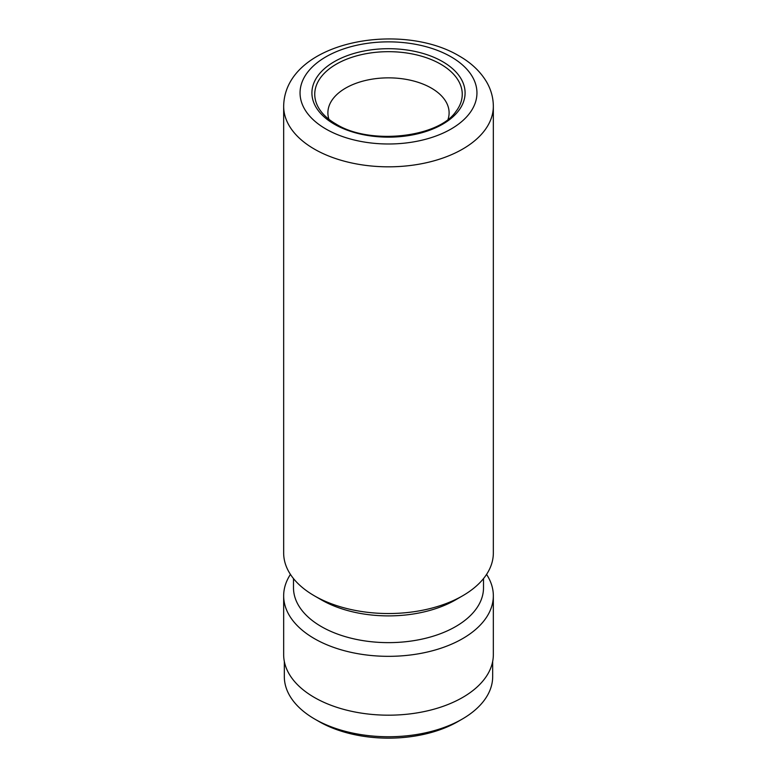 <?xml version="1.0" encoding="UTF-8"?>
<svg xmlns="http://www.w3.org/2000/svg" width="777" height="777" viewBox="0 0 777 777"><rect width="100%" height="100%" fill="white"/><g stroke="black" fill="none" stroke-linecap="round" stroke-linejoin="round"><path stroke-width="1.17" d="M492.676 661.412L492.676 676.592A104.176 60.15 180 0 1 462.169 719.123L457.993 721.532A98.281 56.74 180 0 1 319.007 721.532L314.831 719.123A104.176 60.15 180 0 1 284.324 676.592L284.324 661.412M462.169 719.123A104.176 60.15 180 0 1 314.831 719.123L319.007 721.532M448.067 119.308A60.606 34.994 0 0 0 449.106 112.85A60.606 34.994 0 0 0 431.352 88.102A60.606 34.994 0 0 0 365.307 80.517A60.606 34.994 0 0 0 327.894 112.85A60.606 34.994 0 0 0 328.933 119.308M493.337 106.303L493.337 553.01A104.837 60.528 180 0 1 462.626 595.804A104.837 60.528 180 0 1 314.374 595.813A104.837 60.528 180 0 1 314.374 595.804A104.837 60.528 180 0 1 283.663 553.01L283.663 106.303A104.837 60.528 180 0 0 314.374 149.097A104.837 60.528 180 0 0 428.622 162.218A104.837 60.528 180 0 0 493.337 106.303C493.269 97.62 490.986 89.442 486.489 81.76C480.264 71.406 471.173 62.82 459.236 56.002C400.136 20.6 284.625 41.705 283.663 106.303M462.626 595.804L455.681 599.825A95.008 54.856 180 0 1 321.319 599.825L314.374 595.813L321.319 599.825M483.508 578.593L483.508 587.781A95.008 54.856 180 0 1 424.854 638.461A95.008 54.856 180 0 1 321.319 626.573A95.008 54.856 180 0 1 293.492 587.781L293.492 578.593M486.567 574.407A104.837 60.528 180 0 1 493.337 595.813A104.837 60.528 180 0 1 428.622 651.728A104.837 60.528 180 0 1 314.374 638.607A104.837 60.528 180 0 1 283.663 595.813A104.837 60.528 180 0 1 290.433 574.407M493.337 595.813L493.337 654.661A104.837 60.528 180 0 1 428.622 710.576A104.837 60.528 180 0 1 314.374 697.455A104.837 60.528 180 0 1 283.663 654.661L283.663 595.813M442.657 61.655A76.583 44.221 180 0 1 442.657 124.194A76.583 44.221 180 0 1 334.343 124.194A76.583 44.221 180 0 1 334.343 61.655A76.583 44.221 180 0 1 442.657 61.655M455.827 111.645A73.747 42.58 0 0 0 440.646 64.151A73.747 42.58 0 0 0 346.678 59.188A73.747 42.58 0 0 0 321.173 111.645C324.718 116.22 329.652 120.348 335.985 124.029C369.512 145.318 438.277 137.675 455.827 111.645M325.952 129.031A88.452 51.068 0 0 0 451.048 129.031A88.452 51.068 0 0 0 451.048 56.818A88.452 51.068 0 0 0 325.952 56.818A88.452 51.068 0 0 0 325.952 129.031"/></g></svg>
